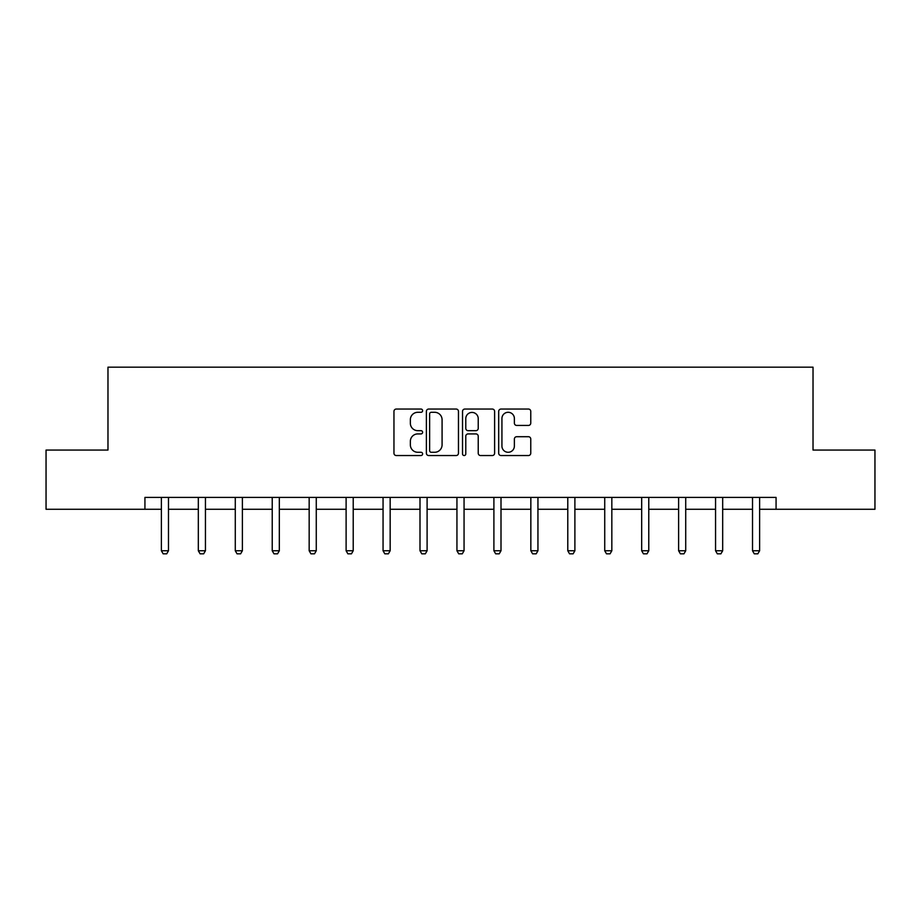 <?xml version="1.0" encoding="UTF-8"?>
<svg xmlns="http://www.w3.org/2000/svg" width="921" height="921" viewBox="0 0 921 921"><rect width="100%" height="100%" fill="white"/><g stroke="black" fill="none" stroke-linecap="round" stroke-linejoin="round"><path stroke-width="1.38" d="M422.612 410.674A1.623 1.623 0 0 0 420.978 409.051L396.283 409.051A2.326 2.326 0 0 0 393.958 411.376L393.958 453.213A2.326 2.326 0 0 0 396.283 455.538L420.978 455.538A1.623 1.623 0 0 0 422.612 453.915A1.623 1.623 0 0 0 420.978 452.28L417.789 452.28A7.437 7.437 0 0 1 410.352 444.843L410.352 441.355A7.437 7.437 0 0 1 417.789 433.918L420.978 433.918A1.623 1.623 0 0 0 422.612 432.294A1.623 1.623 0 0 0 420.978 430.671L417.789 430.671A7.437 7.437 0 0 1 410.352 423.223L410.352 419.746A7.437 7.437 0 0 1 417.789 412.297L420.978 412.297A1.623 1.623 0 0 0 422.612 410.674M528.435 425.433A2.326 2.326 0 0 0 530.761 423.107L530.761 411.376A2.326 2.326 0 0 0 528.435 409.051L501.001 409.051A2.326 2.326 0 0 0 498.687 411.376L498.687 453.213A2.326 2.326 0 0 0 501.001 455.538L528.435 455.538A2.326 2.326 0 0 0 530.761 453.213L530.761 439.041A2.326 2.326 0 0 0 528.435 436.715L516.693 436.715A2.326 2.326 0 0 0 514.379 439.041L514.379 446.063A6.217 6.217 0 0 1 508.15 452.28A6.217 6.217 0 0 1 501.933 446.063L501.933 418.525A6.217 6.217 0 0 1 508.15 412.297A6.217 6.217 0 0 1 514.379 418.525L514.379 423.107A2.326 2.326 0 0 0 516.693 425.433L528.435 425.433M144.931 509.267L46.05 509.267L46.05 450.058L107.976 450.058L107.976 367.168L813.024 367.168L813.024 450.058L874.95 450.058L874.95 509.267L776.069 509.267L776.069 497.421L144.931 497.421L144.931 509.267L161.382 509.267M458.462 411.376A2.326 2.326 0 0 0 456.137 409.051L428.714 409.051A2.326 2.326 0 0 0 426.388 411.376L426.388 453.213A2.326 2.326 0 0 0 428.714 455.538L456.137 455.538A2.326 2.326 0 0 0 458.462 453.213L458.462 411.376M464.863 409.051L492.286 409.051A2.326 2.326 0 0 1 494.612 411.376L494.612 453.213A2.326 2.326 0 0 1 492.286 455.538L480.555 455.538A2.326 2.326 0 0 1 478.229 453.213L478.229 436.243A2.326 2.326 0 0 0 475.904 433.918L468.11 433.918A2.326 2.326 0 0 0 465.784 436.243L465.784 453.915A1.623 1.623 0 0 1 464.161 455.538A1.623 1.623 0 0 1 462.538 453.915L462.538 411.376A2.326 2.326 0 0 1 464.863 409.051M168.485 509.267L198.326 509.267M205.441 509.267L235.281 509.267M242.384 509.267L272.225 509.267M279.328 509.267L309.168 509.267M316.271 509.267L346.112 509.267M353.215 509.267L383.055 509.267M390.159 509.267L419.999 509.267M427.102 509.267L456.943 509.267M464.057 509.267L493.898 509.267M501.001 509.267L530.841 509.267M537.945 509.267L567.785 509.267M574.888 509.267L604.729 509.267M611.832 509.267L641.672 509.267M648.775 509.267L678.616 509.267M685.719 509.267L715.559 509.267M722.674 509.267L752.515 509.267M759.618 509.267L776.069 509.267M431.27 412.297A1.623 1.623 0 0 0 429.635 413.932L429.635 450.657A1.623 1.623 0 0 0 431.27 452.28L434.643 452.28A7.437 7.437 0 0 0 442.08 444.843L442.08 419.746A7.437 7.437 0 0 0 434.643 412.297L431.27 412.297M478.229 418.641A6.217 6.217 0 0 0 472.013 412.424A6.217 6.217 0 0 0 465.784 418.641L465.784 428.346A2.326 2.326 0 0 0 468.11 430.671L475.904 430.671A2.326 2.326 0 0 0 478.229 428.346L478.229 418.641M168.762 497.421L168.601 497.939A2.372 2.372 0 0 0 168.485 498.652L168.485 550.758L166.713 553.832L163.167 553.832L161.382 550.758L161.382 498.652A2.372 2.372 0 0 0 161.279 497.939L161.106 497.421M161.382 550.758L168.485 550.758M205.705 497.421L205.544 497.939A2.372 2.372 0 0 0 205.441 498.652L205.441 550.758L203.656 553.832L200.11 553.832L198.326 550.758L198.326 498.652A2.372 2.372 0 0 0 198.222 497.939L198.061 497.421M198.326 550.758L205.441 550.758M242.66 497.421L242.488 497.939A2.372 2.372 0 0 0 242.384 498.652L242.384 550.758L240.6 553.832L237.054 553.832L235.281 550.758L235.281 498.652A2.372 2.372 0 0 0 235.166 497.939L235.005 497.421M235.281 550.758L242.384 550.758M279.604 497.421L279.443 497.939A2.372 2.372 0 0 0 279.328 498.652L279.328 550.758L277.555 553.832L273.998 553.832L272.225 550.758L272.225 498.652A2.372 2.372 0 0 0 272.109 497.939L271.948 497.421M272.225 550.758L279.328 550.758M316.548 497.421L316.387 497.939A2.372 2.372 0 0 0 316.271 498.652L316.271 550.758L314.498 553.832L310.941 553.832L309.168 550.758L309.168 498.652A2.372 2.372 0 0 0 309.053 497.939L308.892 497.421M309.168 550.758L316.271 550.758M353.491 497.421L353.33 497.939A2.372 2.372 0 0 0 353.215 498.652L353.215 550.758L351.442 553.832L347.885 553.832L346.112 550.758L346.112 498.652A2.372 2.372 0 0 0 345.997 497.939L345.836 497.421M346.112 550.758L353.215 550.758M390.435 497.421L390.274 497.939A2.372 2.372 0 0 0 390.159 498.652L390.159 550.758L388.386 553.832L384.828 553.832L383.055 550.758L383.055 498.652A2.372 2.372 0 0 0 382.94 497.939L382.779 497.421M383.055 550.758L390.159 550.758M427.379 497.421L427.217 497.939A2.372 2.372 0 0 0 427.102 498.652L427.102 550.758L425.329 553.832L421.783 553.832L419.999 550.758L419.999 498.652A2.372 2.372 0 0 0 419.895 497.939L419.723 497.421M419.999 550.758L427.102 550.758M464.322 497.421L464.161 497.939A2.372 2.372 0 0 0 464.057 498.652L464.057 550.758L462.273 553.832L458.727 553.832L456.943 550.758L456.943 498.652A2.372 2.372 0 0 0 456.839 497.939L456.678 497.421M456.943 550.758L464.057 550.758M501.277 497.421L501.105 497.939A2.372 2.372 0 0 0 501.001 498.652L501.001 550.758L499.217 553.832L495.671 553.832L493.898 550.758L493.898 498.652A2.372 2.372 0 0 0 493.783 497.939L493.621 497.421M493.898 550.758L501.001 550.758M538.221 497.421L538.06 497.939A2.372 2.372 0 0 0 537.945 498.652L537.945 550.758L536.172 553.832L532.614 553.832L530.841 550.758L530.841 498.652A2.372 2.372 0 0 0 530.726 497.939L530.565 497.421M530.841 550.758L537.945 550.758M575.165 497.421L575.003 497.939A2.372 2.372 0 0 0 574.888 498.652L574.888 550.758L573.115 553.832L569.558 553.832L567.785 550.758L567.785 498.652A2.372 2.372 0 0 0 567.67 497.939L567.509 497.421M567.785 550.758L574.888 550.758M612.108 497.421L611.947 497.939A2.372 2.372 0 0 0 611.832 498.652L611.832 550.758L610.059 553.832L606.502 553.832L604.729 550.758L604.729 498.652A2.372 2.372 0 0 0 604.613 497.939L604.452 497.421M604.729 550.758L611.832 550.758M649.052 497.421L648.891 497.939A2.372 2.372 0 0 0 648.775 498.652L648.775 550.758L647.003 553.832L643.445 553.832L641.672 550.758L641.672 498.652A2.372 2.372 0 0 0 641.557 497.939L641.396 497.421M641.672 550.758L648.775 550.758M685.995 497.421L685.834 497.939A2.372 2.372 0 0 0 685.719 498.652L685.719 550.758L683.946 553.832L680.4 553.832L678.616 550.758L678.616 498.652A2.372 2.372 0 0 0 678.512 497.939L678.34 497.421M678.616 550.758L685.719 550.758M722.939 497.421L722.778 497.939A2.372 2.372 0 0 0 722.674 498.652L722.674 550.758L720.89 553.832L717.344 553.832L715.559 550.758L715.559 498.652A2.372 2.372 0 0 0 715.456 497.939L715.295 497.421M715.559 550.758L722.674 550.758M759.894 497.421L759.721 497.939A2.372 2.372 0 0 0 759.618 498.652L759.618 550.758L757.833 553.832L754.287 553.832L752.515 550.758L752.515 498.652A2.372 2.372 0 0 0 752.399 497.939L752.238 497.421M752.515 550.758L759.618 550.758"/></g></svg>
